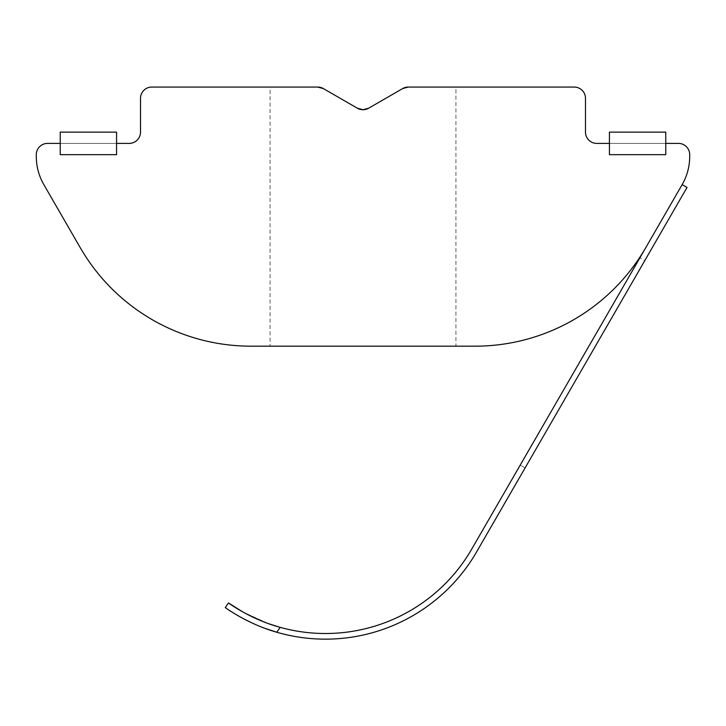 <?xml version="1.0" encoding="UTF-8"?>
<svg xmlns="http://www.w3.org/2000/svg" width="726" height="726" viewBox="0 0 726 726"><rect width="100%" height="100%" fill="white"/><g stroke="black" fill="none" stroke-linecap="round" stroke-linejoin="round"><path stroke-width="0.54" stroke-dasharray="3.63 2.72" d="M60.24 132.132L60.24 143.394L60.24 132.132L116.568 132.132L116.568 143.394L116.568 132.132L116.568 143.394L60.24 143.394L60.24 132.132M60.24 143.394L60.24 154.665L60.24 143.394L60.24 154.665L116.568 154.665L116.568 143.394L116.568 154.665L60.24 154.665L116.568 154.665L116.568 143.394L47.562 143.394A11.262 11.262 0 0 0 36.3 154.665L36.3 156.471A56.329 56.329 0 0 0 43.85 184.631L80.205 247.602A197.145 197.145 0 0 0 250.933 346.175L475.067 346.175A197.145 197.145 0 0 0 645.795 247.602L471.773 549.028L639.905 257.803L644.788 260.616L525.089 467.934L644.788 260.616M665.76 132.132L665.76 143.394L665.76 132.132L609.432 132.132L609.432 143.394L609.432 132.132L609.432 143.394L665.76 143.394L665.76 132.132M609.432 143.394L609.432 154.665L665.76 154.665L609.432 154.665L609.432 143.394L665.76 143.394L665.76 154.665L609.432 154.665L609.432 143.394L596.763 143.394A11.262 11.262 0 0 1 585.492 132.132L585.492 98.337A11.262 11.262 0 0 0 574.23 87.066L408.266 87.066L402.631 88.581L368.636 108.21A11.262 11.262 0 0 1 357.364 108.21L323.369 88.581L317.734 87.066L151.77 87.066A11.262 11.262 0 0 0 140.508 98.337L140.508 132.132A11.262 11.262 0 0 1 129.237 143.394L116.568 143.394M665.76 154.665L665.76 143.394L665.76 154.665M368.636 108.21L402.631 88.581A11.262 11.262 0 0 1 408.266 87.066L455.937 87.066L455.937 346.175L363 346.175L455.937 346.175M639.905 257.803L471.773 549.028A168.986 168.986 0 0 1 280.191 627.346L276.769 632.237C247.149 623.933 224.543 607.063 225.269 607.571L228.499 602.961C227.773 602.435 250.334 619.351 280.191 627.346L278.448 626.856L280.191 627.346L276.769 632.237A174.612 174.612 0 0 0 476.646 551.842A174.612 174.612 0 0 1 276.769 632.237A174.612 174.612 0 0 0 476.646 551.842L687.032 187.444L682.15 184.631L645.795 247.602M268.375 623.598L242.829 611.954L268.375 623.598M226.085 608.143L229.044 610.139L226.085 608.143M229.117 610.185L239.535 616.565L229.117 610.185M256.178 624.832L239.562 616.583L256.205 624.841M256.233 624.859L264.999 628.362L256.287 624.877M228.499 602.961L225.269 607.571L228.499 602.961M525.089 467.934L520.215 465.121L525.089 467.934L476.646 551.842M471.773 549.028A168.986 168.986 0 0 1 280.191 627.346L276.769 632.237M665.76 143.394L678.438 143.394A11.262 11.262 0 0 1 689.7 154.665L689.7 156.471A56.329 56.329 0 0 1 682.15 184.631M270.063 346.175L363 346.175L270.063 346.175L270.063 87.066L317.734 87.066A11.262 11.262 0 0 1 323.369 88.581L357.364 108.21L323.369 88.581"/><path stroke-width="1.09" d="M60.24 143.394L60.24 154.665L116.568 154.665L116.568 132.132L60.24 132.132L60.24 143.394L47.562 143.394A11.262 11.262 0 0 0 36.3 154.665L36.3 156.471A56.329 56.329 0 0 0 43.85 184.631L80.205 247.602A197.145 197.145 0 0 0 250.933 346.175L475.067 346.175A197.145 197.145 0 0 0 645.795 247.602L471.773 549.028A168.986 168.986 0 0 1 280.191 627.346A168.986 168.986 0 0 0 471.773 549.028M609.432 143.394L609.432 132.132L665.76 132.132L665.76 154.665L609.432 154.665L609.432 143.394L596.763 143.394A11.262 11.262 0 0 1 585.492 132.132L585.492 98.337A11.262 11.262 0 0 0 574.23 87.066L408.266 87.066A11.262 11.262 0 0 0 402.631 88.581L408.266 87.066L455.937 87.066M363 109.717L368.636 108.21L402.631 88.581L368.636 108.21L363 109.717L357.364 108.21L363 109.717M278.448 626.856L268.375 623.598L278.448 626.856M242.829 611.954L228.499 602.961C227.773 602.435 250.334 619.351 280.191 627.346L276.769 632.237C247.149 623.933 224.543 607.063 225.269 607.571L226.085 608.143L225.269 607.571L228.499 602.961L242.829 611.954M276.769 632.237L264.972 628.353L276.769 632.237A174.612 174.612 0 0 0 476.646 551.842L687.032 187.444L682.15 184.631A56.329 56.329 0 0 0 689.7 156.471L689.7 154.665A11.262 11.262 0 0 0 678.438 143.394L665.76 143.394M525.089 467.934L476.646 551.842M270.063 87.066L317.734 87.066L323.369 88.581A11.262 11.262 0 0 0 317.734 87.066L151.77 87.066A11.262 11.262 0 0 0 140.508 98.337L140.508 132.132A11.262 11.262 0 0 1 129.237 143.394L116.568 143.394M368.636 108.21A11.262 11.262 0 0 1 357.364 108.21L323.369 88.581M645.795 247.602L682.15 184.631"/></g></svg>
